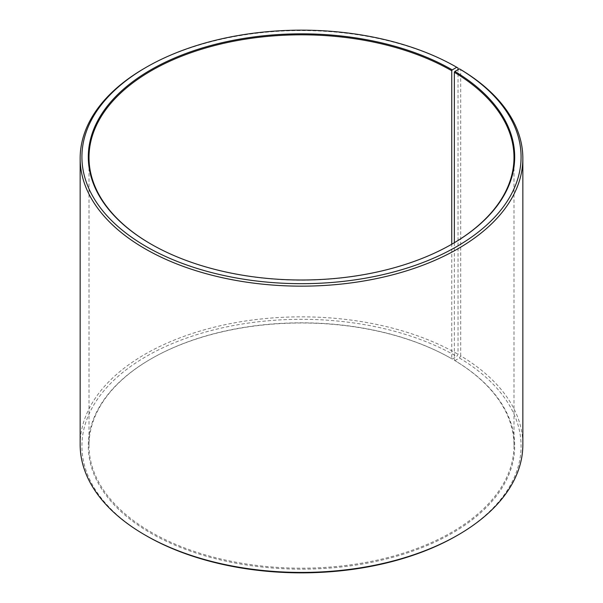 <?xml version="1.0" encoding="UTF-8"?>
<svg xmlns="http://www.w3.org/2000/svg" width="603" height="603" viewBox="0 0 603 603"><rect width="100%" height="100%" fill="white"/><g stroke="black" fill="none" stroke-linecap="round" stroke-linejoin="round"><path stroke-width="0.45" stroke-dasharray="3.02 2.26" d="M454.353 242.715L454.353 360.285A212.49 122.68 180 0 1 513.99 445.504A212.49 122.68 180 0 1 301.5 568.184A212.49 122.68 180 0 1 89.01 445.504A212.49 122.68 180 0 1 151.247 358.755A212.49 122.68 180 0 1 451.753 358.755L452.25 359.041L456.757 356.441L458.016 354.27L458.016 69.654M452.001 244.102A212.49 122.68 180 0 1 451.753 244.245A212.49 122.68 180 0 1 151.247 244.245A212.49 122.68 180 0 1 150.999 244.102M452.258 243.951L451.753 244.245L451.753 358.755M454.353 360.285L454.858 360.579A213.198 123.087 180 0 1 450.486 534.122A213.198 123.087 180 0 1 149.876 532.607A213.198 123.087 180 0 1 150.742 359.049A213.198 123.087 180 0 1 452.25 359.041M454.858 360.579L459.448 358.024A219.575 126.766 180 0 1 456.765 535.72M146.235 535.72A219.575 126.766 180 0 1 146.243 356.441A219.575 126.766 180 0 1 456.757 356.441M459.448 358.024L460.722 355.868A221.346 127.791 180 0 1 522.846 444.637M80.154 444.637A221.346 127.791 180 0 1 216.794 326.57A221.346 127.791 180 0 1 458.016 354.27M144.984 68.003A221.346 127.791 180 0 1 458.016 68.003M460.722 355.868L460.722 69.594M89.01 157.496L89.01 445.504M513.99 157.496L513.99 445.504M151.247 358.755L150.742 359.049M151.247 244.245L150.742 243.951"/><path stroke-width="0.9" d="M459.448 68.855A219.575 126.766 180 0 1 454.941 247.592A219.575 126.766 180 0 1 145.338 246.039A219.575 126.766 180 0 1 146.235 67.28L144.984 68.003A221.346 127.791 180 0 0 80.154 158.363A221.346 127.791 180 0 0 301.5 286.154A221.346 127.791 180 0 0 522.846 158.363A221.346 127.791 180 0 0 460.722 69.594L459.448 68.855L454.858 71.418L454.353 72.277L454.353 242.715M454.353 72.277A212.49 122.68 180 0 1 513.99 157.496A212.49 122.68 180 0 1 452.001 244.102M150.999 244.102A212.49 122.68 180 0 1 89.01 157.496A212.49 122.68 180 0 1 220.185 44.155A212.49 122.68 180 0 1 451.753 70.747L451.753 244.245M522.846 158.363L522.846 444.637A221.346 127.791 180 0 1 458.016 534.997L456.765 535.72A219.575 126.766 180 0 1 146.235 535.72L144.984 534.997A221.346 127.791 180 0 1 80.154 444.637L80.154 158.363M458.016 534.997A221.346 127.791 180 0 1 144.984 534.997M458.016 69.654L458.016 68.003L456.757 67.28L452.25 69.88L451.753 70.747M146.235 67.28A219.575 126.766 180 0 1 456.757 67.28M454.858 71.418A213.198 123.087 180 0 1 452.258 243.951A213.198 123.087 180 0 1 150.742 243.951A213.198 123.087 180 0 1 150.75 69.88A213.198 123.087 180 0 1 452.25 69.88"/></g></svg>
